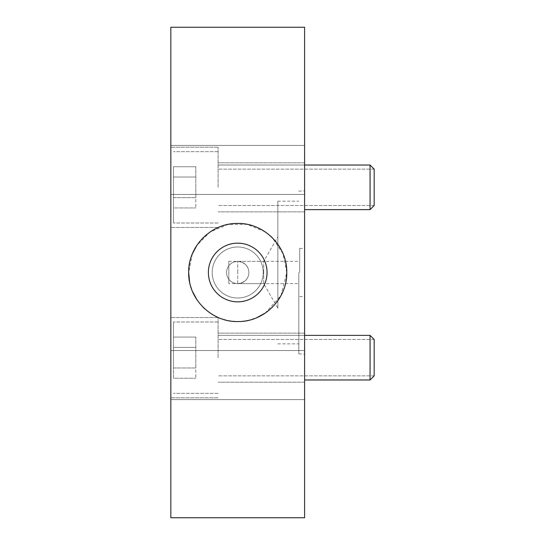 <?xml version="1.0" encoding="UTF-8"?>
<svg xmlns="http://www.w3.org/2000/svg" width="545" height="545" viewBox="0 0 545 545"><rect width="100%" height="100%" fill="white"/><g stroke="black" fill="none" stroke-linecap="round" stroke-linejoin="round"><path stroke-width="0.41" stroke-dasharray="2.73 2.04" d="M304.607 517.75L304.607 27.25M304.607 169.938L304.607 194.463L304.607 169.938M304.607 375.062L304.607 399.587L304.607 375.062M304.607 187.33L304.607 162.805L304.607 187.33M304.607 357.67L304.607 333.145L304.607 357.67M170.83 517.75L170.83 27.25M189.619 282.099L192.426 291.33A49.05 49.05 0 0 1 189.619 282.092M203.074 307.223A49.05 49.05 0 0 1 196.97 299.805L203.087 307.237M204.981 309.029L209.437 312.578M210.534 313.327L219.035 317.851A49.05 49.05 0 0 1 210.52 313.314M219.226 317.933L227.933 320.562M228.28 320.63L237.606 321.55A49.05 49.05 0 0 1 228.253 320.63M237.906 321.55L246.64 320.733M247.532 320.555L256.75 317.708M265.177 313.143L281.016 295.547L286.772 272.5L283.012 253.677L272.364 237.777M285.832 282.038A49.05 49.05 0 0 1 283.053 291.221M278.556 299.675A49.05 49.05 0 0 1 272.514 307.073M271.86 307.721A49.05 49.05 0 0 1 265.142 313.164M256.709 317.728A49.05 49.05 0 0 1 247.491 320.569M246.708 320.719A49.05 49.05 0 0 1 237.872 321.55M228.014 320.583A49.05 49.05 0 0 1 219.042 317.858M209.58 312.673A49.05 49.05 0 0 1 204.859 308.92M285.818 262.901A49.05 49.05 0 0 0 283.012 253.67M278.461 245.189A49.05 49.05 0 0 0 272.35 237.763M270.456 235.971A49.05 49.05 0 0 0 266.001 232.422M264.904 231.673A49.05 49.05 0 0 0 256.402 227.149M256.211 227.067A49.05 49.05 0 0 0 247.505 224.438M247.158 224.37A49.05 49.05 0 0 0 237.831 223.45M237.531 223.45A49.05 49.05 0 0 0 228.798 224.268M227.905 224.445A49.05 49.05 0 0 0 218.688 227.292M210.261 231.857A49.05 49.05 0 0 0 203.401 237.457M202.903 237.947A49.05 49.05 0 0 0 196.874 245.345M192.378 253.793A49.05 49.05 0 0 0 189.606 262.969M270.579 236.08L265.858 232.327M264.925 231.686L247.192 224.37L227.946 224.431L210.295 231.836L196.881 245.325M192.385 253.779L188.672 272.5A49.05 49.05 0 0 1 237.722 223.45A49.05 49.05 0 0 1 286.772 272.5A49.05 49.05 0 0 1 237.722 321.55A49.05 49.05 0 0 1 188.672 272.5M170.83 169.938L170.83 194.463L170.83 169.938M170.83 375.062L170.83 399.587L170.83 375.062M170.83 187.33L170.83 147.198L170.83 187.33M170.83 357.67L170.83 317.537L170.83 357.67M218.102 187.33L218.102 147.198L218.102 187.33M173.508 187.33L173.508 223.007L173.508 187.33M173.508 197.631L173.508 166.736L173.508 197.631L195.805 197.631L195.805 207.931L195.805 166.736L195.805 197.631L173.508 197.631L173.508 207.931L195.805 207.931L173.508 207.931L173.508 177.036L195.805 177.036L195.805 166.736L195.805 177.036L173.508 177.036L173.508 166.736L195.805 166.736L173.508 166.736L173.508 197.631L195.805 197.631L173.508 197.631M218.102 357.67L218.102 317.537L218.102 357.67M173.508 357.67L173.508 321.993L173.508 357.67M173.508 367.97L173.508 337.076L173.508 367.97L195.805 367.97L195.805 378.264L195.805 337.076L195.805 367.97L173.508 367.97L173.508 378.264L195.805 378.264L173.508 378.264L173.508 347.376L195.805 347.369L195.805 337.076L195.805 347.369L173.508 347.376L173.508 337.076L195.805 337.076L173.508 337.076L173.508 367.97L195.805 367.97L173.508 367.97M173.508 177.036L195.805 177.036L173.508 177.036M173.508 347.369L195.805 347.369L173.508 347.376M267.057 272.5A29.341 29.341 0 0 0 237.722 243.159A29.341 29.341 0 0 0 208.381 272.5A29.335 29.335 0 0 0 237.722 301.835A29.335 29.335 0 0 0 267.05 272.5A29.341 29.341 0 0 1 237.722 301.841A29.341 29.341 0 0 1 208.381 272.5A29.335 29.335 0 0 0 237.722 301.835A29.335 29.335 0 0 0 267.05 272.5A29.335 29.335 0 0 0 237.722 243.165A29.335 29.335 0 0 0 208.388 272.5A29.335 29.335 0 0 1 237.722 243.165A29.335 29.335 0 0 1 267.05 272.5A29.335 29.335 0 0 0 237.722 243.165A29.335 29.335 0 0 0 208.388 272.5A29.335 29.335 0 0 0 237.722 301.835A29.335 29.335 0 0 0 267.05 272.5M263.235 272.5A25.513 25.513 0 0 0 237.722 246.987A25.513 25.513 0 0 0 212.203 272.5A25.513 25.513 0 0 0 237.722 298.013A25.513 25.513 0 0 0 263.235 272.5A25.513 25.513 0 0 1 237.722 298.013A25.513 25.513 0 0 1 212.203 272.5A25.52 25.52 0 0 1 237.722 246.98A25.52 25.52 0 0 1 263.235 272.5A25.52 25.52 0 0 1 237.722 298.02A25.52 25.52 0 0 1 212.203 272.5A25.52 25.52 0 0 1 237.722 246.98A25.52 25.52 0 0 1 263.242 272.5A25.513 25.513 0 0 1 237.722 298.013A25.513 25.513 0 0 1 212.203 272.5A25.513 25.513 0 0 1 237.722 246.987A25.513 25.513 0 0 1 263.235 272.5A25.52 25.52 0 0 0 237.722 246.98A25.52 25.52 0 0 0 212.203 272.5A25.52 25.52 0 0 0 237.722 298.02A25.52 25.52 0 0 0 263.235 272.5A25.513 25.513 0 0 0 237.722 246.987A25.513 25.513 0 0 0 212.203 272.5A25.52 25.52 0 0 0 237.722 298.02A25.52 25.52 0 0 0 263.235 272.5M248.867 272.5A11.145 11.145 0 0 0 237.722 261.355A11.145 11.145 0 0 0 226.57 272.5A11.145 11.145 0 0 0 237.722 283.645A11.145 11.145 0 0 0 248.867 272.5A11.145 11.145 0 0 1 237.722 283.645A11.145 11.145 0 0 1 226.57 272.5A11.145 11.145 0 0 1 237.722 261.355A11.145 11.145 0 0 1 248.867 272.5A11.145 11.145 0 0 1 237.722 283.645A11.145 11.145 0 0 1 226.57 272.5A11.145 11.145 0 0 1 237.722 261.355A11.145 11.145 0 0 1 248.867 272.5C248.677 266.164 244.957 262.452 237.722 261.355C233.744 261.586 230.773 263.072 228.798 265.81A11.145 11.145 0 0 0 228.798 279.19L228.798 261.355L228.798 283.645L237.722 283.645C244.964 282.548 248.677 278.836 248.867 272.5M277.848 308.17L277.848 236.83L277.848 308.17L263.691 283.645L263.691 272.5L263.691 283.645L237.722 283.645L237.722 272.5L237.722 283.645C233.751 283.414 230.773 281.928 228.798 279.19L228.798 283.645M263.691 272.5L263.691 261.355L263.691 272.5M277.848 272.5L277.848 201.153L277.848 272.5M298.81 272.5L298.81 353.875L298.81 272.5M299.702 272.5L299.702 248.418L299.702 272.5M237.722 272.5L237.722 261.355L237.722 272.5M374.17 205.526L218.102 205.526L374.17 205.526L374.17 169.141L374.17 205.526L374.17 169.141L374.17 205.526L374.17 169.141L374.17 205.526L370.062 209.627L370.062 165.033L370.062 187.33L370.062 165.033L218.102 165.033L304.607 165.033M374.17 375.859L218.102 375.859L374.17 375.859L374.17 339.474L374.17 375.859L374.17 339.474L374.17 375.859L374.17 339.474L374.17 375.859L370.062 379.967L370.062 335.373L370.062 357.67L370.062 335.373L218.102 335.373L304.607 335.373M170.83 194.463L304.607 194.463L170.83 194.463M170.83 145.413L304.607 145.413L170.83 145.413M170.83 399.587L304.607 399.587L170.83 399.587M170.83 350.537L304.607 350.537L170.83 350.537M218.102 147.198L170.83 147.198L218.102 147.198M218.102 227.463L170.83 227.463L218.102 227.463M218.102 151.66L173.508 151.66L218.102 151.66M218.102 223.007L173.508 223.007L218.102 223.007M218.102 317.537L170.83 317.537L218.102 317.537M218.102 397.802L170.83 397.802L218.102 397.802M218.102 321.993L173.508 321.993L218.102 321.993M218.102 393.34L173.508 393.34L218.102 393.34M228.798 261.355L263.691 261.355L277.848 236.83M277.848 201.153L298.81 201.153M277.848 343.847L298.81 343.847M298.81 191.125L304.607 190.9M298.81 353.875L304.607 354.1M299.702 248.418L304.607 248.418M299.702 296.582L304.607 296.582M237.722 283.645L299.702 283.645M237.722 261.355L299.702 261.355M304.607 162.805L218.102 162.805L304.607 162.805M304.607 209.627L370.062 209.627M304.607 211.855L218.102 211.855L304.607 211.855M304.607 333.145L218.102 333.145L304.607 333.145M304.607 379.967L370.062 379.967M304.607 382.195L218.102 382.195L304.607 382.195M374.17 169.141L218.102 169.141L374.17 169.141L370.062 165.033M374.17 339.474L218.102 339.474L374.17 339.474L370.062 335.373"/><path stroke-width="0.82" d="M304.607 272.5L304.607 517.75L170.83 517.75L170.83 27.25L304.607 27.25L304.607 272.5M188.672 272.5L189.619 282.099A49.05 49.05 0 0 1 188.672 272.5C188.1 246.381 211.085 223.007 237.531 223.45C263.909 222.728 287.399 246.183 286.772 272.5C287.351 298.64 264.298 322.027 237.872 321.55C211.508 322.252 188.045 298.81 188.672 272.5A49.05 49.05 0 0 1 189.606 262.969M192.426 291.33L196.977 299.811A49.05 49.05 0 0 1 192.426 291.323M203.087 307.237L204.981 309.029M209.437 312.578L210.534 313.327M227.933 320.562L228.28 320.63M246.64 320.733L247.532 320.555M256.75 317.708L265.177 313.143M285.818 262.901A49.05 49.05 0 0 1 285.832 282.038M283.053 291.221A49.05 49.05 0 0 1 278.556 299.675M272.514 307.073A49.05 49.05 0 0 1 271.86 307.721M265.142 313.164A49.05 49.05 0 0 1 256.709 317.728M247.491 320.569A49.05 49.05 0 0 1 246.708 320.719M210.52 313.314A49.05 49.05 0 0 1 209.58 312.673M204.859 308.92A49.05 49.05 0 0 1 203.074 307.223M283.012 253.67A49.05 49.05 0 0 0 278.461 245.189M272.35 237.763A49.05 49.05 0 0 0 270.456 235.971M266.001 232.422A49.05 49.05 0 0 0 264.904 231.673M247.505 224.438A49.05 49.05 0 0 0 247.158 224.37M228.798 224.268A49.05 49.05 0 0 0 227.905 224.445M218.688 227.292A49.05 49.05 0 0 0 210.261 231.857M203.401 237.457A49.05 49.05 0 0 0 202.903 237.947M196.874 245.345A49.05 49.05 0 0 0 192.378 253.793M272.364 237.777L270.579 236.08M265.858 232.327L264.925 231.686M196.881 245.325L192.385 253.779M267.057 272.5A29.341 29.341 0 0 1 237.722 301.841A29.341 29.341 0 0 1 208.381 272.5A29.335 29.335 0 0 1 237.722 243.165A29.335 29.335 0 0 1 267.05 272.5A29.341 29.341 0 0 0 237.722 243.159A29.341 29.341 0 0 0 208.381 272.5A29.335 29.335 0 0 0 237.722 301.835A29.335 29.335 0 0 0 267.05 272.5M374.17 169.141L374.17 205.526L374.17 169.141L370.062 165.033L370.062 209.627L304.607 209.627M374.17 339.474L374.17 375.859L374.17 339.474L370.062 335.373L370.062 379.967L304.607 379.967M370.062 165.033L304.607 165.033M374.17 205.526L370.062 209.627M370.062 335.373L304.607 335.373M374.17 375.859L370.062 379.967"/></g></svg>
